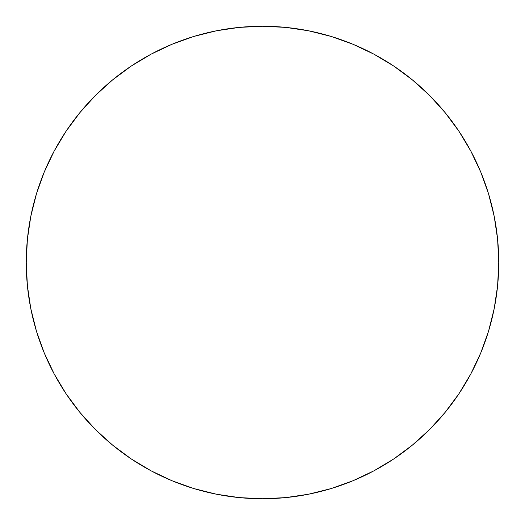 <?xml version="1.0" encoding="UTF-8"?>
<svg xmlns="http://www.w3.org/2000/svg" width="525" height="525" viewBox="0 0 525 525"><rect width="100%" height="100%" fill="white"/><g stroke="black" fill="none" stroke-linecap="round" stroke-linejoin="round"><path stroke-width="0.79" d="M498.75 262.5A236.25 236.25 0 0 1 262.5 498.75A236.25 236.25 0 0 1 26.25 262.5A236.25 236.25 0 0 1 262.5 26.25A236.25 236.25 0 0 1 498.75 262.5L497.615 285.659L494.209 308.588L488.578 331.078L480.769 352.912L470.853 373.866L458.935 393.757L445.121 412.374L429.555 429.555L412.374 445.121L393.757 458.935L373.866 470.853L352.912 480.769L331.078 488.578L308.588 494.209L285.659 497.615L262.5 498.75L239.341 497.615L216.412 494.209L193.922 488.578L172.088 480.769L151.134 470.853L131.243 458.935L112.626 445.121L95.445 429.555L79.879 412.374L66.065 393.757L54.147 373.866L44.231 352.912L36.422 331.078L30.791 308.588L27.385 285.659L26.25 262.5L27.385 239.341L30.791 216.412L36.422 193.922L44.231 172.088L54.147 151.134L66.065 131.243L79.879 112.626L95.445 95.445L112.626 79.879L131.243 66.065L151.134 54.147L172.088 44.231L193.922 36.422L216.412 30.791L239.341 27.385L262.5 26.25L285.659 27.385L308.588 30.791L331.078 36.422L352.912 44.231L373.866 54.147L393.757 66.065L412.374 79.879L429.555 95.445L445.121 112.626L458.935 131.243L470.853 151.134L480.769 172.088L488.578 193.922L494.209 216.412L497.615 239.341L498.75 262.5M488.578 193.922L480.769 172.088M393.757 66.065L373.866 54.147M193.922 36.422L172.088 44.231M66.065 131.243L54.147 151.134M36.422 331.078L44.231 352.912M131.243 458.935L151.134 470.853M331.078 488.578L352.912 480.769M458.935 393.757L470.853 373.866"/></g></svg>
